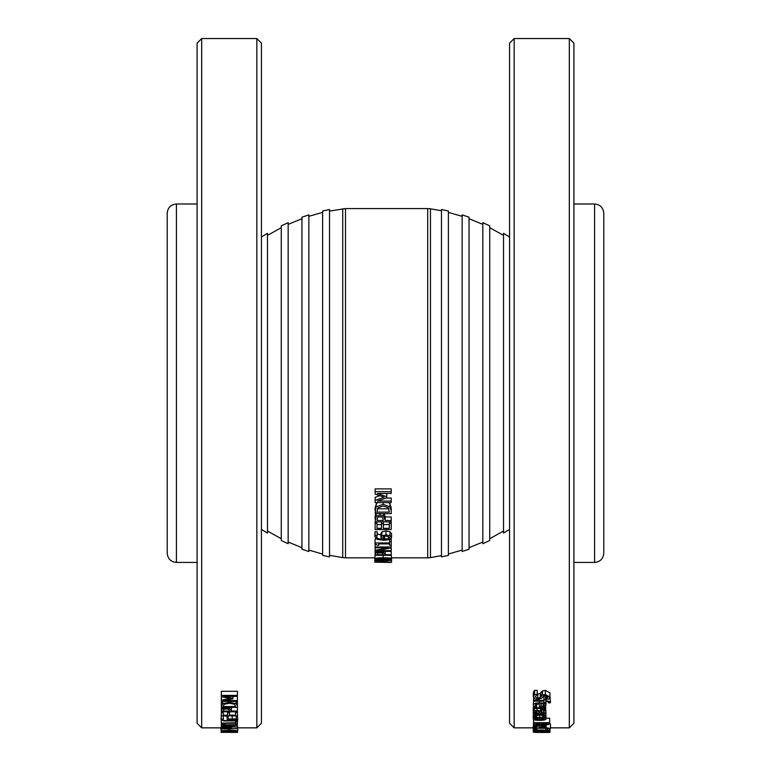 <?xml version="1.0" encoding="UTF-8"?>
<svg xmlns="http://www.w3.org/2000/svg" width="771" height="771" viewBox="0 0 771 771"><rect width="100%" height="100%" fill="white"/><g stroke="black" fill="none" stroke-linecap="round" stroke-linejoin="round"><path stroke-width="1.16" d="M542.572 731.679L533.243 731.409L549.665 731.11L549.665 731.775L542.572 731.679M536.433 731.053L536.433 730.455M549.665 730.455L549.665 731.11M541.377 730.455L541.377 731.11M541.03 730.455L541.03 731.573M534.158 726.475L533.243 726.822L533.243 731.409M536.655 729.299L533.58 728.942L536.655 729.299M536.655 728.123L536.655 728.942M533.58 728.123L545.656 727.573L550.484 728.441L533.58 728.123L533.58 728.942M533.619 716.596L533.31 715.999L534.862 714.727L539.594 714.225L544.287 714.727L545.926 715.999L545.001 717.069L542.717 717.069L544.153 715.98L539.594 714.89L535.084 715.98L536.539 717.069L533.619 716.596M533.31 711.912L533.31 715.999M536.539 715.122L536.539 717.04M543.622 715.411L543.622 716.625M542.717 715.141L542.717 717.04M545.926 712.115L545.926 715.999M536.558 711.035L536.558 712.886L535.122 711.806L537.223 711.016L539.411 711.662L539.902 712.886L536.558 712.886M533.58 712.886L534.862 712.886L533.243 711.556L534.313 710.65L537.079 710.274L540.606 711.045L541.521 712.886L543.738 712.616L544.143 711.893L543.324 710.621L545.396 710.621L545.935 711.903L545.039 713.127L541.83 713.56L533.58 713.56L533.58 712.221M545.396 706.313L545.935 711.903M545.396 710.014L545.396 710.621M543.324 709.098L543.324 710.621M541.502 708.433L542.418 708.539M541.521 708.549L541.521 712.886M540.606 708.433L540.606 711.045M534.313 708.433L534.313 710.65M534.313 706.342L533.243 707.238L533.243 711.556M550.292 702.844L548.432 702.844L548.711 702.111L546.061 701.118L545.656 702.516L543.969 702.516L543.969 701.147L533.58 701.147L533.58 700.29L543.969 700.29L543.969 699.702L545.656 699.702L545.656 700.29L550.484 701.986L550.292 702.844M549.954 696.868L550.484 701.986M545.656 696.117L546.36 696.117M545.386 695.538L545.656 699.702M543.969 695.779L543.969 699.702M543.382 696.117L543.969 696.117M533.58 697.822L533.58 700.29M548.432 701.504L548.432 702.805M534.756 698.699L533.301 696.859L534.544 694.469L537.233 694.469L535.151 696.791L537.83 698.372L540.298 697.495L542.447 694.999L545.357 694.517L549.954 696.965L548.913 699.066L546.36 699.066L548.104 697.032L545.579 695.538L543.073 696.483L542.225 697.948L538.168 699.336L534.756 698.699M537.233 694.469L537.233 690.373L534.544 690.373L533.301 692.734L533.301 696.859M546.36 695.596L546.36 698.998M537.233 694.199L540.298 693.36L542.447 690.893L545.357 690.421L549.954 692.84L549.954 696.965M542.447 690.893L542.447 694.999M541.03 692.088L541.03 696.203M534.544 690.373L534.544 694.469M540.963 706.14L540.963 703.624L540.963 706.14L543.382 705.87L543.382 704.029L544.326 704.983L543.382 705.87M540.963 703.624L543.372 704.019M533.648 706.111L533.31 705.224C533.387 703.653 535.469 702.834 539.555 702.786C543.661 702.882 545.81 703.624 545.993 705.022L544.654 706.381L539.411 706.901L539.411 703.624L535.084 705.205L536.539 706.814L534.322 706.814L533.648 706.111M533.58 700.145L533.31 705.224M536.539 703.933L536.539 706.766M535.614 704.337L535.614 706.169M545.993 701.118L545.993 705.022M545.589 710.014L543.478 710.014L542.148 708.433L533.58 708.433L533.58 707.672L545.656 707.672L545.656 708.433L543.854 708.433L545.589 710.014M543.478 710.014L543.478 709.291M545.656 708.433L545.656 709.725M545.656 705.812L545.656 707.672M533.58 706.014L533.58 707.672M539.613 719.815L534.987 718.909L539.613 717.974L544.249 718.909L539.613 719.815L539.613 717.974M545.993 718.909C545.887 719.854 543.767 720.345 539.613 720.374C535.46 720.345 533.339 719.854 533.243 718.909C533.407 717.926 535.527 717.415 539.613 717.367C543.757 717.425 545.887 717.946 545.993 718.909L545.926 714.245M533.31 714.235L533.243 718.909M545.136 724.451L541.772 723.603L547.815 723.179L547.265 724.229L545.136 724.451L545.136 723.179M542.601 723.179L542.601 724.258M547.265 723.179L547.265 724.229M547.815 723.179L547.815 723.661M540.587 724.21L533.58 725.415L533.58 724.846L539.979 723.738L539.979 723.179L533.58 723.179L533.58 722.678L549.665 722.678L548.817 724.538L545.299 724.923L540.587 724.21M545.993 718.206L549.665 718.206L549.665 722.678M533.58 719.468L533.58 722.678M539.979 723.179L539.979 723.738M533.58 723.179L533.58 724.846M540.963 727.072L540.963 725.887L540.963 727.072L543.382 726.947L543.382 726.08L544.326 726.533L543.382 726.947M540.963 725.887L543.372 726.08M533.648 727.053L533.31 726.648C533.387 725.897 535.469 725.511 539.555 725.472C543.661 725.521 545.81 725.887 545.993 726.552L539.411 727.419L539.411 725.887L535.084 726.639L536.539 727.381L533.648 727.053M533.58 721.723L533.31 726.648M536.539 726.031L536.539 727.361M535.614 726.224L535.614 727.092M545.993 724.913L545.993 726.552M548.432 728.759L548.432 728.267M549.665 723.487L550.484 723.902L550.484 728.441M545.656 726.918L545.656 727.573M533.58 727.014L533.58 727.795M535.228 730.754L533.58 730.754L533.58 729.877L549.723 730.272L535.228 730.754M549.723 728.759L549.723 730.272M547.477 728.142L547.477 729.877M546.003 728.113L546.003 729.877M535.228 729.299L535.228 729.877M533.58 729.299L533.58 729.877M536.722 732.248L548.21 732.161L536.722 732.055M549.993 732.161L533.243 732.161L549.993 732.161L549.993 728.759M535.228 732.45L549.723 732.44L535.228 732.45M514.17 38.55L509.573 43.147L509.573 723.256L514.17 727.853L514.17 38.55L569.316 38.55L569.316 727.853L550.484 727.853M569.316 727.853L573.913 723.256L573.913 43.147L569.316 38.55M237.42 712.577L237.42 715.825L221.335 715.825L221.335 712.577L223.233 712.577L223.233 715.16L227.638 715.16L227.638 712.751L229.546 712.751L229.546 715.16L235.512 715.16L235.512 712.577L237.42 712.577L237.42 711.778L221.335 711.778L222.337 708.848L226.182 708.144L229.748 708.665L231.425 711.035L237.42 711.035L237.42 711.778M235.512 711.778L235.512 712.577M229.546 711.778L229.546 712.751M227.638 711.778L227.638 712.751M223.233 711.778L223.233 712.577M221.335 708.241L221.335 712.577M232.293 719.179L235.993 719.969L229.816 720.798L228.929 720.037L229.488 719.478L232.293 719.179M229.816 719.391L229.816 720.798M235.088 719.401L235.088 720.509M228.1 719.054L236.244 718.986L237.757 719.979L236.292 720.904L223.629 720.914L221.036 719.459L223.33 718.957L222.896 719.545C222.915 720.278 224.708 720.702 228.264 720.798L227.146 719.912L228.1 719.054L228.1 715.825M227.146 715.825L227.146 719.912M223.725 715.825L227.146 716.317M223.33 715.825L223.33 718.957M221.036 719.459L221.335 714.544M221.258 714.544L221.258 718.957M237.42 715.045L237.757 719.979M221.335 724.759L237.42 724.759L237.42 725.26L223.551 726.639L237.42 727.005L221.335 727.005L221.335 726.446L234.066 725.174L221.335 725.174L221.335 723.121M237.42 723.873L235.772 723.873L235.772 723.208L224.997 723.208L224.997 723.873L223.523 723.873L221.277 723.121L235.772 722.726L235.772 722.032L237.42 722.032L237.42 724.759M221.335 725.174L221.335 726.446M237.42 725.26L237.42 726.639M226.25 727.737L228.63 727.882L229.594 728.653L223.185 728.653L223.792 727.93L226.25 727.737M222.337 727.679L226.182 727.361L229.748 727.602L231.425 728.653L237.42 728.653L221.335 728.961L222.337 727.005M221.335 727.005L221.335 728.364M237.42 727.005L237.42 728.653M231.425 727.005L231.425 728.373M234.278 730.484L222.79 730.735L234.278 730.484M221.007 730.735L229.373 730.176L237.757 730.735L221.007 730.735L221.335 725.974M237.42 725.964L237.757 730.735M230.153 731.631L223.879 731.631L230.153 731.958M230.153 731.332L237.42 731.477L231.888 732.045L221.335 731.621L230.153 731.207M221.335 730.918L221.335 731.477M237.42 730.918L237.42 731.477M234.278 732.219L222.79 732.305L234.278 732.219M221.007 732.305L237.757 732.305L221.007 732.305M220.516 727.853L221.007 728.759M220.708 727.853L220.708 728.759M235.772 732.392L221.277 732.344M235.772 721.02L235.772 722.032M237.42 720.48L237.42 722.032M221.277 720.008L221.277 722.726M226.25 708.963L228.63 709.291L229.594 711.035L223.185 711.035L223.792 709.387L226.25 708.963M221.335 707.383L222.607 703.711L229.392 702.381L236.128 703.721L237.42 705.966L237.42 707.383L221.335 707.383L221.335 710.37M237.42 707.383L237.42 711.035M231.425 707.383L231.425 710.399M229.363 703.297L234.5 704.193L235.569 706.573L223.185 706.573L224.149 704.27L229.363 703.297M221.335 701.417L221.335 700.193L230.288 698.459L221.335 696.743L221.335 695.413L237.42 695.413L237.42 696.377L223.561 696.377L232.987 698.237L232.987 698.805L223.561 700.579L237.42 700.579L237.42 701.417L221.335 701.417L221.335 705.985M237.41 701.417L237.42 705.966M236.128 701.417L236.128 703.721M221.335 695.413L221.335 691.298L237.42 691.298L237.42 695.413M221.335 696.743L221.335 700.193M232.987 696.406L237.42 696.406L237.42 700.579M232.987 696.377L232.987 698.237M256.83 727.853L261.427 723.256L261.427 43.147L256.83 38.55L256.83 727.853L237.757 727.853M221.007 727.853L201.684 727.853L201.684 38.55L256.83 38.55M201.684 38.55L197.087 43.147L197.087 723.256L201.684 727.853M391.215 523.393L391.215 529.59L375.13 529.59L375.13 523.393L377.029 523.393L377.029 528.318L381.433 528.318L381.433 523.74L383.341 523.74L383.341 528.318L389.307 528.318L389.307 523.393L391.215 523.393L391.215 521.88L375.13 521.88L375.13 523.393M389.307 521.88L389.307 523.393M383.341 524.598L389.307 524.598M383.341 521.88L383.341 523.74M381.433 521.88L381.433 523.74M377.029 524.598L381.433 524.598M377.029 521.88L377.029 523.393M386.088 536.057L389.789 537.589L388.883 538.63L383.611 539.189L382.724 537.724L383.283 536.635L386.088 536.057M383.611 536.462L383.611 539.189M388.883 536.491L388.883 538.63M381.896 535.816L386.001 534.872L390.039 535.691L391.552 537.599L390.087 539.411L384.151 540.298L377.424 539.421L374.831 536.606L375.053 535.633L377.125 535.633L376.691 536.761C376.711 538.197 378.503 539.006 382.059 539.189L380.941 537.474L381.896 535.816L381.896 531.903L386.001 530.978L390.039 531.778L391.552 533.638L391.552 537.599M381.896 531.903L380.941 533.513L380.941 537.474M377.125 533.85L380.941 535.113M374.831 536.606L375.053 531.72L377.125 531.72L377.125 535.633M375.053 531.72L375.053 535.633M375.13 546.957L391.215 546.957L391.215 547.94L377.347 550.677L391.215 550.677L391.215 551.4L375.13 551.4L375.13 550.301L387.861 547.776L375.13 547.776L375.13 543.728M391.215 545.213L389.567 545.213L389.567 543.912L378.792 543.912L378.792 545.213L377.318 545.213L375.072 543.728L375.072 542.957L389.567 542.957L389.567 541.608L391.215 541.608L391.215 546.957M375.13 547.776L375.13 550.301M391.215 547.94L391.215 550.677M380.045 552.855L382.426 553.154L383.389 554.686L376.98 554.686L377.588 553.241L380.045 552.855M376.132 552.759L379.978 552.103L383.544 552.585L385.221 554.686L391.215 554.686L391.215 555.303L375.13 555.303L376.132 551.4M375.13 551.4L375.13 554.108M391.215 551.4L391.215 554.686M385.221 551.4L385.221 554.137M388.073 558.377L389.769 558.869L388.035 559.351L376.585 558.869L388.073 558.377M374.802 558.869C374.793 558.137 377.588 557.761 383.168 557.751C388.844 557.77 391.639 558.137 391.552 558.869C391.581 559.553 388.796 559.871 383.187 559.842C377.491 559.871 374.696 559.544 374.802 558.869L375.13 553.992M391.215 553.983L391.552 558.869M383.948 560.7L383.948 561.384L377.674 560.7L383.948 560.7L383.948 561.384M383.948 560.083L391.215 560.392L385.683 560.7L385.683 561.558L375.13 560.69L383.948 560.392L383.948 559.842M375.13 559.245L375.13 560.392M391.215 559.254L391.215 560.392M388.073 561.924L376.585 562.088L388.035 562.223M374.802 562.088L391.552 562.088L374.802 562.088L374.802 557.5M391.552 557.5L391.552 562.088M329.525 211.109L345.504 208.575L345.504 557.828L374.802 557.828L374.802 561.886M345.504 208.575L427.693 208.575L427.693 557.828L391.552 557.828L391.552 561.886M389.567 562.396L391.215 562.396L389.567 562.281M375.072 562.184L389.567 562.425M389.567 539.633L389.567 541.608M391.215 538.582L391.215 541.608M375.072 542.957L375.072 538.862L376.248 538.862M380.045 516.58L382.426 517.206L383.389 520.483L376.98 520.483L377.588 517.37L380.045 516.58M378.147 516.965L382.011 516.965M375.13 521.88L376.132 516.368L379.978 515.038L383.544 516.021L385.221 520.483L391.215 520.483L391.215 521.88M376.132 512.956L375.13 515.732L375.13 519.22M385.221 516.965L391.215 516.965L391.215 520.483M384.604 513.621L385.221 519.278M383.158 506.036L388.295 507.694L389.365 512.108L376.98 512.108L377.944 507.838L383.158 506.036M377.356 508.802L389.018 508.802M376.402 506.798L383.187 504.359L389.924 506.817L391.215 510.99L391.215 513.621L375.13 513.621L376.402 503.627L377.665 502.596M376.402 503.627L375.13 507.732L375.13 511.009M388.603 502.596L389.924 503.646L391.215 507.713L391.215 510.99M389.924 503.646L389.924 506.817M375.13 491.676L391.215 491.676L391.215 493.411L377.356 493.411L386.782 496.775L386.782 497.806L377.356 501.054L391.215 501.054L391.215 502.596L375.13 502.596L375.13 500.34L384.083 497.189L375.13 494.086L375.13 488.891L391.215 488.891L391.215 491.676M379.843 495.724L375.13 497.334L375.13 500.34M386.126 498.037L391.215 498.037L391.215 501.054M385.471 493.411L386.782 493.864L386.782 496.775M603.78 291.293L603.78 475.109L603.78 291.293M603.78 213.172L603.78 553.231C603.23 558.811 600.175 561.876 594.586 562.425L594.586 203.987C600.175 204.527 603.23 207.592 603.78 213.172M197.087 203.987L176.414 203.987C170.825 204.527 167.77 207.592 167.22 213.172L167.22 553.231C167.77 558.811 170.825 561.876 176.414 562.425L197.087 562.425M427.693 208.575L430.459 208.787L430.459 557.616L441.475 555.621M441.475 209.51L441.475 556.893L448.375 555.39L448.375 211.013L441.475 209.51M462.157 214.878L462.157 551.525L469.047 549.212L469.047 217.191L462.157 214.878M482.839 222.674L482.839 543.728L489.73 540.519L489.73 225.884L482.839 222.674M509.573 237.025L503.511 233.305L503.511 533.098L509.573 529.378M573.913 203.987L594.586 203.987M261.427 237.025L267.489 233.305L267.489 533.098L261.427 529.378M281.27 225.884L281.27 540.519L288.161 543.728L288.161 222.674L281.27 225.884M301.953 217.191L301.953 549.212L308.843 551.525L308.843 214.878L301.953 217.191M322.625 211.013L322.625 555.39L329.525 556.893L329.525 209.51L322.625 211.013M342.729 208.787L342.729 557.616L345.504 557.828M538.707 730.455L538.707 731.64M544.287 713.368L544.287 714.727M539.594 713.56L539.594 714.225M534.862 713.56L534.862 714.727M543.738 711.064L543.738 712.616M541.917 708.549L541.917 712.886M537.079 708.433L537.079 710.274M546.061 696.117L546.061 700.29M545.357 690.421L545.357 694.517M540.298 693.36L540.298 697.495M537.83 694.218L537.83 698.372M539.555 701.147L539.555 702.786M539.613 714.89L539.613 717.367M539.555 724.393L539.555 725.472M546.061 724.913L546.061 727.795M230.837 719.227L230.837 720.808M232.206 715.825L232.206 718.562M236.244 715.825L236.244 718.986M229.748 727.005L229.748 727.602M224.486 730.484L224.486 730.966M229.392 730.426L229.392 731.014M234.239 730.484L234.239 730.966M229.373 728.961L229.373 730.176M226.182 707.383L226.182 708.144M222.337 707.383L222.337 708.848M229.748 707.383L229.748 708.665M229.392 701.417L229.392 702.381M222.607 701.417L222.607 703.711M384.633 536.153L384.633 539.208M386.001 530.978L386.001 534.872M390.039 531.778L390.039 535.691M379.978 551.4L379.978 552.103M383.544 551.4L383.544 552.585M378.282 558.377L378.282 559.341M383.187 558.252L383.187 559.447M388.035 558.368L388.035 559.351M383.168 555.303L383.168 557.751M379.978 513.621L379.978 515.038M376.132 513.621L376.132 516.368M383.544 513.621L383.544 516.021M383.187 502.596L383.187 504.359M176.414 203.987L176.414 562.425M514.17 727.853L533.243 727.853M427.693 557.828L430.459 557.616M430.459 208.787L441.475 210.782M448.375 212.382L462.157 216.343M448.375 554.021L462.157 550.06M469.047 218.704L482.839 224.39M469.047 547.699L482.839 542.023M489.73 227.696L503.511 235.357M489.73 538.707L503.511 531.046M573.913 562.425L594.586 562.425M267.489 235.357L281.27 227.696M267.489 531.046L281.27 538.707M288.161 224.39L301.953 218.704M288.161 542.023L301.953 547.699M308.843 216.314L322.625 212.353M308.843 550.099L322.625 554.06M329.525 555.293L342.729 557.616"/></g></svg>
